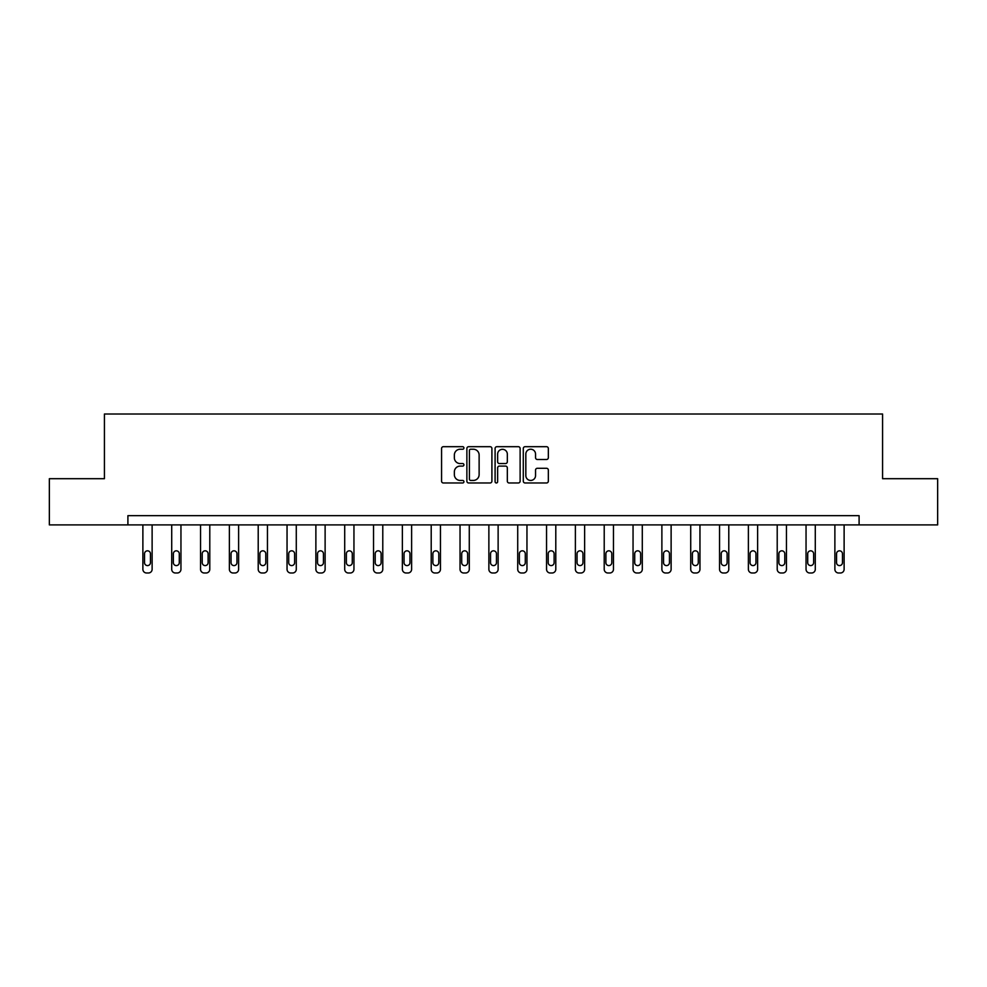 <?xml version="1.0" encoding="UTF-8"?>
<svg xmlns="http://www.w3.org/2000/svg" width="987" height="987" viewBox="0 0 987 987"><rect width="100%" height="100%" fill="white"/><g stroke="black" fill="none" stroke-linecap="round" stroke-linejoin="round"><path stroke-width="1.48" d="M463.927 447.962A1.271 1.271 0 0 0 462.656 446.692L443.385 446.692A1.814 1.814 0 0 0 441.571 448.505L441.571 481.162A1.814 1.814 0 0 0 443.385 482.976L462.656 482.976A1.271 1.271 0 0 0 463.927 481.705A1.271 1.271 0 0 0 462.656 480.435L460.164 480.435A5.811 5.811 0 0 1 454.353 474.624L454.353 471.909A5.811 5.811 0 0 1 460.164 466.098L462.656 466.098A1.271 1.271 0 0 0 463.927 464.828A1.271 1.271 0 0 0 462.656 463.557L460.164 463.557A5.811 5.811 0 0 1 454.353 457.758L454.353 455.032A5.811 5.811 0 0 1 460.164 449.233L462.656 449.233A1.271 1.271 0 0 0 463.927 447.962M546.527 459.486A1.814 1.814 0 0 0 548.34 457.672L548.34 448.505A1.814 1.814 0 0 0 546.527 446.692L525.109 446.692A1.814 1.814 0 0 0 523.295 448.505L523.295 481.162A1.814 1.814 0 0 0 525.109 482.976L546.527 482.976A1.814 1.814 0 0 0 548.34 481.162L548.34 470.096A1.814 1.814 0 0 0 546.527 468.282L537.36 468.282A1.814 1.814 0 0 0 535.546 470.096L535.546 475.586A4.849 4.849 0 0 1 530.698 480.435A4.849 4.849 0 0 1 525.837 475.586L525.837 454.082A4.849 4.849 0 0 1 530.698 449.233A4.849 4.849 0 0 1 535.546 454.082L535.546 457.672A1.814 1.814 0 0 0 537.36 459.486L546.527 459.486M127.903 524.899L49.35 524.899L49.35 478.695L104.425 478.695L104.425 414.009L882.575 414.009L882.575 478.695L937.65 478.695L937.65 524.899L859.097 524.899L859.097 515.658L127.903 515.658L127.903 524.899L859.097 524.899M491.908 448.505A1.814 1.814 0 0 0 490.095 446.692L468.689 446.692A1.814 1.814 0 0 0 466.876 448.505L466.876 481.162A1.814 1.814 0 0 0 468.689 482.976L490.095 482.976A1.814 1.814 0 0 0 491.908 481.162L491.908 448.505M496.905 446.692L518.311 446.692A1.814 1.814 0 0 1 520.124 448.505L520.124 481.162A1.814 1.814 0 0 1 518.311 482.976L509.144 482.976A1.814 1.814 0 0 1 507.33 481.162L507.33 467.912A1.814 1.814 0 0 0 505.517 466.098L499.447 466.098A1.814 1.814 0 0 0 497.633 467.912L497.633 481.705A1.271 1.271 0 0 1 496.362 482.976A1.271 1.271 0 0 1 495.092 481.705L495.092 448.505A1.814 1.814 0 0 1 496.905 446.692M470.688 449.233A1.271 1.271 0 0 0 469.417 450.504L469.417 479.164A1.271 1.271 0 0 0 470.688 480.435L473.316 480.435A5.811 5.811 0 0 0 479.127 474.624L479.127 455.032A5.811 5.811 0 0 0 473.316 449.233L470.688 449.233M507.33 454.168A4.849 4.849 0 0 0 502.482 449.319A4.849 4.849 0 0 0 497.633 454.168L497.633 461.743A1.814 1.814 0 0 0 499.447 463.557L505.517 463.557A1.814 1.814 0 0 0 507.33 461.743L507.33 454.168M152.121 524.899L152.121 569.302A3.701 3.701 0 0 1 148.42 572.991L146.569 572.991A3.701 3.701 0 0 1 142.881 569.302L142.881 524.899M150.456 562.639L150.456 553.769A2.961 2.961 0 0 0 147.495 550.82A2.961 2.961 0 0 0 144.534 553.769L144.534 562.639A2.961 2.961 0 0 0 147.495 565.6A2.961 2.961 0 0 0 150.456 562.639M180.954 524.899L180.954 569.302A3.701 3.701 0 0 1 177.253 572.991L175.402 572.991A3.701 3.701 0 0 1 171.713 569.302L171.713 524.899M179.289 562.639L179.289 553.769A2.961 2.961 0 0 0 176.328 550.82A2.961 2.961 0 0 0 173.367 553.769L173.367 562.639A2.961 2.961 0 0 0 176.328 565.6A2.961 2.961 0 0 0 179.289 562.639M209.787 524.899L209.787 569.302A3.701 3.701 0 0 1 206.086 572.991L204.235 572.991A3.701 3.701 0 0 1 200.546 569.302L200.546 524.899M208.121 562.639L208.121 553.769A2.961 2.961 0 0 0 205.16 550.82A2.961 2.961 0 0 0 202.212 553.769L202.212 562.639A2.961 2.961 0 0 0 205.16 565.6A2.961 2.961 0 0 0 208.121 562.639M238.62 524.899L238.62 569.302A3.701 3.701 0 0 1 234.918 572.991L233.068 572.991A3.701 3.701 0 0 1 229.379 569.302L229.379 524.899M236.954 562.639L236.954 553.769A2.961 2.961 0 0 0 233.993 550.82A2.961 2.961 0 0 0 231.044 553.769L231.044 562.639A2.961 2.961 0 0 0 233.993 565.6A2.961 2.961 0 0 0 236.954 562.639M267.452 524.899L267.452 569.302A3.701 3.701 0 0 1 263.751 572.991L261.9 572.991A3.701 3.701 0 0 1 258.212 569.302L258.212 524.899M265.787 562.639L265.787 553.769A2.961 2.961 0 0 0 262.826 550.82A2.961 2.961 0 0 0 259.877 553.769L259.877 562.639A2.961 2.961 0 0 0 262.826 565.6A2.961 2.961 0 0 0 265.787 562.639M296.285 524.899L296.285 569.302A3.701 3.701 0 0 1 292.584 572.991L290.746 572.991A3.701 3.701 0 0 1 287.044 569.302L287.044 524.899M294.62 562.639L294.62 553.769A2.961 2.961 0 0 0 291.659 550.82A2.961 2.961 0 0 0 288.71 553.769L288.71 562.639A2.961 2.961 0 0 0 291.659 565.6A2.961 2.961 0 0 0 294.62 562.639M325.118 524.899L325.118 569.302A3.701 3.701 0 0 1 321.417 572.991L319.578 572.991A3.701 3.701 0 0 1 315.877 569.302L315.877 524.899M323.452 562.639L323.452 553.769A2.961 2.961 0 0 0 320.504 550.82A2.961 2.961 0 0 0 317.543 553.769L317.543 562.639A2.961 2.961 0 0 0 320.504 565.6A2.961 2.961 0 0 0 323.452 562.639M353.951 524.899L353.951 569.302A3.701 3.701 0 0 1 350.262 572.991L348.411 572.991A3.701 3.701 0 0 1 344.71 569.302L344.71 524.899M352.285 562.639L352.285 553.769A2.961 2.961 0 0 0 349.336 550.82A2.961 2.961 0 0 0 346.375 553.769L346.375 562.639A2.961 2.961 0 0 0 349.336 565.6A2.961 2.961 0 0 0 352.285 562.639M382.783 524.899L382.783 569.302A3.701 3.701 0 0 1 379.094 572.991L377.244 572.991A3.701 3.701 0 0 1 373.542 569.302L373.542 524.899M381.118 562.639L381.118 553.769A2.961 2.961 0 0 0 378.169 550.82A2.961 2.961 0 0 0 375.208 553.769L375.208 562.639A2.961 2.961 0 0 0 378.169 565.6A2.961 2.961 0 0 0 381.118 562.639M411.616 524.899L411.616 569.302A3.701 3.701 0 0 1 407.927 572.991L406.076 572.991A3.701 3.701 0 0 1 402.375 569.302L402.375 524.899M409.95 562.639L409.95 553.769A2.961 2.961 0 0 0 407.002 550.82A2.961 2.961 0 0 0 404.041 553.769L404.041 562.639A2.961 2.961 0 0 0 407.002 565.6A2.961 2.961 0 0 0 409.95 562.639M440.449 524.899L440.449 569.302A3.701 3.701 0 0 1 436.76 572.991L434.909 572.991A3.701 3.701 0 0 1 431.208 569.302L431.208 524.899M438.796 562.639L438.796 553.769A2.961 2.961 0 0 0 435.835 550.82A2.961 2.961 0 0 0 432.874 553.769L432.874 562.639A2.961 2.961 0 0 0 435.835 565.6A2.961 2.961 0 0 0 438.796 562.639M469.281 524.899L469.281 569.302A3.701 3.701 0 0 1 465.593 572.991L463.742 572.991A3.701 3.701 0 0 1 460.041 569.302L460.041 524.899M467.628 562.639L467.628 553.769A2.961 2.961 0 0 0 464.667 550.82A2.961 2.961 0 0 0 461.706 553.769L461.706 562.639A2.961 2.961 0 0 0 464.667 565.6A2.961 2.961 0 0 0 467.628 562.639M498.127 524.899L498.127 569.302A3.701 3.701 0 0 1 494.425 572.991L492.575 572.991A3.701 3.701 0 0 1 488.873 569.302L488.873 524.899M496.461 562.639L496.461 553.769A2.961 2.961 0 0 0 493.5 550.82A2.961 2.961 0 0 0 490.539 553.769L490.539 562.639A2.961 2.961 0 0 0 493.5 565.6A2.961 2.961 0 0 0 496.461 562.639M526.959 524.899L526.959 569.302A3.701 3.701 0 0 1 523.258 572.991L521.407 572.991A3.701 3.701 0 0 1 517.719 569.302L517.719 524.899M525.294 562.639L525.294 553.769A2.961 2.961 0 0 0 522.333 550.82A2.961 2.961 0 0 0 519.372 553.769L519.372 562.639A2.961 2.961 0 0 0 522.333 565.6A2.961 2.961 0 0 0 525.294 562.639M555.792 524.899L555.792 569.302A3.701 3.701 0 0 1 552.091 572.991L550.24 572.991A3.701 3.701 0 0 1 546.551 569.302L546.551 524.899M554.126 562.639L554.126 553.769A2.961 2.961 0 0 0 551.165 550.82A2.961 2.961 0 0 0 548.204 553.769L548.204 562.639A2.961 2.961 0 0 0 551.165 565.6A2.961 2.961 0 0 0 554.126 562.639M584.625 524.899L584.625 569.302A3.701 3.701 0 0 1 580.924 572.991L579.073 572.991A3.701 3.701 0 0 1 575.384 569.302L575.384 524.899M582.959 562.639L582.959 553.769A2.961 2.961 0 0 0 579.998 550.82A2.961 2.961 0 0 0 577.05 553.769L577.05 562.639A2.961 2.961 0 0 0 579.998 565.6A2.961 2.961 0 0 0 582.959 562.639M613.458 524.899L613.458 569.302A3.701 3.701 0 0 1 609.756 572.991L607.906 572.991A3.701 3.701 0 0 1 604.217 569.302L604.217 524.899M611.792 562.639L611.792 553.769A2.961 2.961 0 0 0 608.831 550.82A2.961 2.961 0 0 0 605.882 553.769L605.882 562.639A2.961 2.961 0 0 0 608.831 565.6A2.961 2.961 0 0 0 611.792 562.639M642.29 524.899L642.29 569.302A3.701 3.701 0 0 1 638.589 572.991L636.738 572.991A3.701 3.701 0 0 1 633.049 569.302L633.049 524.899M640.625 562.639L640.625 553.769A2.961 2.961 0 0 0 637.664 550.82A2.961 2.961 0 0 0 634.715 553.769L634.715 562.639A2.961 2.961 0 0 0 637.664 565.6A2.961 2.961 0 0 0 640.625 562.639M671.123 524.899L671.123 569.302A3.701 3.701 0 0 1 667.422 572.991L665.583 572.991A3.701 3.701 0 0 1 661.882 569.302L661.882 524.899M669.457 562.639L669.457 553.769A2.961 2.961 0 0 0 666.496 550.82A2.961 2.961 0 0 0 663.548 553.769L663.548 562.639A2.961 2.961 0 0 0 666.496 565.6A2.961 2.961 0 0 0 669.457 562.639M699.956 524.899L699.956 569.302A3.701 3.701 0 0 1 696.254 572.991L694.416 572.991A3.701 3.701 0 0 1 690.715 569.302L690.715 524.899M698.29 562.639L698.29 553.769A2.961 2.961 0 0 0 695.341 550.82A2.961 2.961 0 0 0 692.38 553.769L692.38 562.639A2.961 2.961 0 0 0 695.341 565.6A2.961 2.961 0 0 0 698.29 562.639M728.788 524.899L728.788 569.302A3.701 3.701 0 0 1 725.1 572.991L723.249 572.991A3.701 3.701 0 0 1 719.548 569.302L719.548 524.899M727.123 562.639L727.123 553.769A2.961 2.961 0 0 0 724.174 550.82A2.961 2.961 0 0 0 721.213 553.769L721.213 562.639A2.961 2.961 0 0 0 724.174 565.6A2.961 2.961 0 0 0 727.123 562.639M757.621 524.899L757.621 569.302A3.701 3.701 0 0 1 753.932 572.991L752.082 572.991A3.701 3.701 0 0 1 748.38 569.302L748.38 524.899M755.956 562.639L755.956 553.769A2.961 2.961 0 0 0 753.007 550.82A2.961 2.961 0 0 0 750.046 553.769L750.046 562.639A2.961 2.961 0 0 0 753.007 565.6A2.961 2.961 0 0 0 755.956 562.639M786.454 524.899L786.454 569.302A3.701 3.701 0 0 1 782.765 572.991L780.914 572.991A3.701 3.701 0 0 1 777.213 569.302L777.213 524.899M784.788 562.639L784.788 553.769A2.961 2.961 0 0 0 781.84 550.82A2.961 2.961 0 0 0 778.879 553.769L778.879 562.639A2.961 2.961 0 0 0 781.84 565.6A2.961 2.961 0 0 0 784.788 562.639M815.287 524.899L815.287 569.302A3.701 3.701 0 0 1 811.598 572.991L809.747 572.991A3.701 3.701 0 0 1 806.046 569.302L806.046 524.899M813.633 562.639L813.633 553.769A2.961 2.961 0 0 0 810.672 550.82A2.961 2.961 0 0 0 807.711 553.769L807.711 562.639A2.961 2.961 0 0 0 810.672 565.6A2.961 2.961 0 0 0 813.633 562.639M844.119 524.899L844.119 569.302A3.701 3.701 0 0 1 840.43 572.991L838.58 572.991A3.701 3.701 0 0 1 834.879 569.302L834.879 524.899M842.466 562.639L842.466 553.769A2.961 2.961 0 0 0 839.505 550.82A2.961 2.961 0 0 0 836.544 553.769L836.544 562.639A2.961 2.961 0 0 0 839.505 565.6A2.961 2.961 0 0 0 842.466 562.639"/></g></svg>
